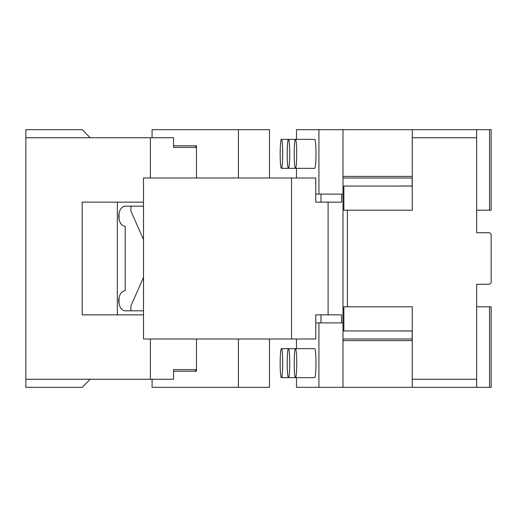<?xml version="1.0" encoding="UTF-8"?>
<svg xmlns="http://www.w3.org/2000/svg" width="517" height="517" viewBox="0 0 517 517"><rect width="100%" height="100%" fill="white"/><g stroke="black" fill="none" stroke-linecap="round" stroke-linejoin="round"><path stroke-width="0.78" d="M412.256 129.696L476.661 129.696L476.661 137.748L412.256 137.748L412.256 129.696L342.984 129.696L342.984 194.101L342.984 186.049L412.256 186.049M315.758 194.101L318.924 194.101L318.924 129.696L296.474 129.696L296.474 139.357M296.474 168.335L296.474 177.997M307.699 168.335L288.447 168.335A14.489 1.26 -90 0 0 289.197 165.518A14.489 1.26 -90 0 0 289.649 149.323A14.489 1.26 -90 0 0 288.447 139.357A14.489 1.26 -90 0 0 287.704 142.181A14.489 1.26 -90 0 0 287.252 158.37A14.489 1.26 -90 0 0 288.447 168.335L281.435 168.335A14.489 1.26 -90 0 0 282.696 153.846A14.489 1.26 -90 0 0 281.435 139.357A14.489 1.26 -90 0 0 280.169 153.846A14.489 1.26 -90 0 0 281.435 168.335M295.465 168.335L314.711 168.335A14.489 1.26 -90 0 0 315.977 153.846A14.489 1.26 -90 0 0 314.711 139.357L295.465 139.357A14.489 1.26 -90 0 0 294.205 153.846A14.489 1.26 -90 0 0 295.465 168.335A14.489 1.26 -90 0 0 296.732 153.846A14.489 1.26 -90 0 0 295.465 139.357L281.435 139.357M476.661 129.696L489.541 129.696L489.541 210.199L476.661 210.199L476.661 232.74L476.661 137.748M476.661 379.252L476.661 387.304L412.256 387.304L412.256 379.252L476.661 379.252L476.661 284.26L476.661 306.801L491.15 306.801L491.15 387.304L489.541 387.304L489.541 306.801M489.541 129.696L491.15 129.696L491.15 210.199L489.541 210.199M412.256 177.997L342.984 177.997M318.924 194.101L342.984 194.101L342.984 387.304L412.256 387.304M476.661 387.304L489.541 387.304M476.661 284.26L489.541 284.26L491.15 282.65L491.15 234.35L489.541 232.74L476.661 232.74M296.474 377.643L296.474 387.304L318.924 387.304L318.924 322.899L315.758 322.899M296.474 339.003L296.474 348.665M300.681 348.665L281.435 348.665A14.489 1.26 -90 0 0 281.384 348.671A14.489 1.26 -90 0 0 280.169 363.451A14.489 1.26 -90 0 0 281.435 377.643A14.489 1.26 -90 0 0 281.487 377.63A14.489 1.26 -90 0 0 282.696 362.85A14.489 1.26 -90 0 0 281.435 348.665M281.435 377.643L314.711 377.643A14.489 1.26 -90 0 0 315.977 363.154A14.489 1.26 -90 0 0 314.711 348.665L295.465 348.665A14.489 1.26 -90 0 0 294.205 363.154A14.489 1.26 -90 0 0 295.465 377.643A14.489 1.26 -90 0 0 296.732 363.154A14.489 1.26 -90 0 0 295.465 348.665L288.447 348.665A14.489 1.26 -90 0 0 287.187 363.154A14.489 1.26 -90 0 0 288.447 377.643A14.489 1.26 -90 0 0 289.714 363.154A14.489 1.26 -90 0 0 288.447 348.665M412.256 339.003L342.984 339.003M318.924 322.899L342.984 322.899L342.984 330.951L343.857 330.951L343.857 306.801L347.379 306.801L347.379 210.199L343.857 210.199L343.857 186.049M318.924 129.696L342.984 129.696M412.256 185.984L394.413 186.049M412.256 331.016L394.413 330.951M318.924 387.304L342.984 387.304M347.379 210.199L412.256 210.199L412.256 137.748M412.256 330.951L343.857 330.951M412.256 379.252L412.256 306.801L347.379 306.801M143.5 206.173L125.217 206.173A10.062 6.469 90 0 0 118.748 216.235A10.062 6.469 90 0 0 125.217 226.297L125.217 290.703A10.062 6.469 90 0 0 118.748 300.765A10.062 6.469 90 0 0 125.217 310.827L143.5 310.827M117.346 202.147L117.346 314.853M119.046 303.802L119.046 297.727M119.046 219.273L119.046 213.198M82.203 387.304L25.85 387.304L25.85 379.252L90.249 379.252L82.203 387.304M82.203 129.696L90.249 137.748L25.85 137.748L25.85 129.696L82.203 129.696M25.85 379.252L25.85 137.748M143.5 202.147L82.203 202.147L82.203 314.853L143.5 314.853M90.249 379.252L173.557 379.252L173.557 369.59L196.479 369.59M90.249 137.748L150.376 137.748L150.376 177.997M150.376 379.252L150.376 339.003M196.479 147.41L173.557 147.41L173.557 137.748L150.376 137.748M143.5 277.416L130.898 305.909L130.898 310.827M130.898 206.173L130.898 211.091L143.5 239.584M291.504 177.997L291.504 339.003L143.5 339.003L143.5 177.997L315.758 177.997L315.758 202.147L341.575 202.147L341.575 194.101M412.152 339.003L412.152 331.016M412.152 185.984L412.152 177.997M320.992 194.101L320.992 202.147M291.504 339.003L315.758 339.003L315.758 314.853L328.095 314.853L328.095 202.147M328.095 314.853L341.575 314.853L341.575 322.899M320.992 314.853L320.992 322.899M173.557 371.2L196.479 371.2L196.479 339.003M195.465 371.2L195.465 369.59M152.082 379.252L152.082 387.304L238.415 387.304L238.415 339.003M238.415 387.304L269.46 387.304L269.46 339.003M173.557 145.8L196.479 145.8L196.479 177.997M195.465 147.41L195.465 145.8M152.082 137.748L152.082 129.696L238.415 129.696L238.415 177.997M269.46 177.997L269.46 129.696L238.415 129.696M412.256 176.387L342.984 176.387M412.256 340.613L342.984 340.613"/></g></svg>
